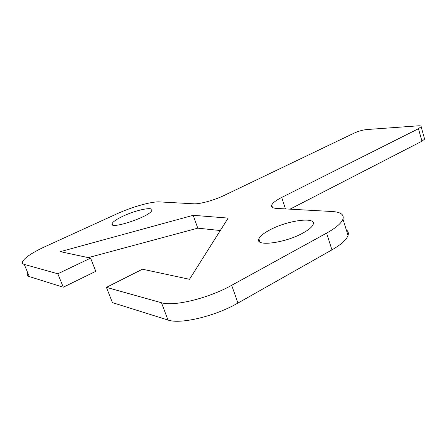 <?xml version="1.0" encoding="UTF-8"?>
<svg xmlns="http://www.w3.org/2000/svg" width="447" height="447" viewBox="0 0 447 447"><rect width="100%" height="100%" fill="white"/><g stroke="black" fill="none" stroke-linecap="round" stroke-linejoin="round"><path stroke-width="0.67" d="M57.831 273.787L90.579 258.115L95.764 271.323L63.267 287.22L57.831 273.787L24.267 264.406C22.529 263.898 21.976 262.931 22.596 261.506C24.976 257.45 32.558 252.449 45.354 246.504L116.65 213.951C131.809 206.967 151.662 201.351 159.562 201.904L193.842 203.81C199.597 204.273 214.398 200.189 224.26 195.384L354.169 133.1C358.444 131.189 362.584 130.01 366.574 129.563L418.174 125.83C420.325 125.696 421.314 125.981 421.13 126.691L418.453 128.714L281.694 197.445C276.022 200.329 272.692 202.882 271.709 205.095C271.027 207.039 272.631 208.146 276.531 208.414L332.143 211.509C340.67 212.051 344.274 214.599 342.961 219.159C341.385 223.237 335.932 227.892 326.601 233.116L231.68 285.298C208.743 298.222 173.66 306.782 161.484 302.753L106.431 287.365L112.404 302.613L167.988 320.03C180.286 324.539 215.247 316.23 237.944 303.055L331.937 249.873C341.178 244.543 346.548 239.732 348.045 235.452C348.777 233.11 348.185 231.222 346.274 229.78M220.293 230.529L197.77 228.16L88.294 257.628M27.552 273.475C26.96 274.972 27.546 276.006 29.301 276.581L63.267 287.22M290.002 209.162L421.974 141.191L424.622 139.106L424.46 138.531M90.579 258.115L60.362 251.65L193.182 215.309L228.143 218.091L189.517 279.291L142.453 269.217L106.431 287.365M123.338 216.03C136.464 209.844 153.908 206.33 151.796 210.442C150.203 216.694 108.157 230.518 112.158 223.489C113.22 221.505 116.952 219.019 123.338 216.03M302.898 233.06C284.694 243.28 254.527 246.912 258.897 238.815C260.07 236.133 263.719 233.166 269.843 229.926C287.41 220.337 316.761 216.354 313.123 224.523C312.112 227.026 308.704 229.875 302.898 233.06M193.182 215.309L197.77 228.16M326.601 233.116L331.937 249.873M161.484 302.753L167.988 320.03M237.944 303.055L231.68 285.298M29.301 276.581L24.267 264.406M285.46 208.911L281.694 197.445M418.453 128.714L421.974 141.191M348.045 235.452L342.961 219.159M272.491 207.453L271.709 205.095M424.622 139.106L421.13 126.691M112.158 223.489L112.705 224.919M260.009 242.101L258.897 238.815"/></g></svg>

